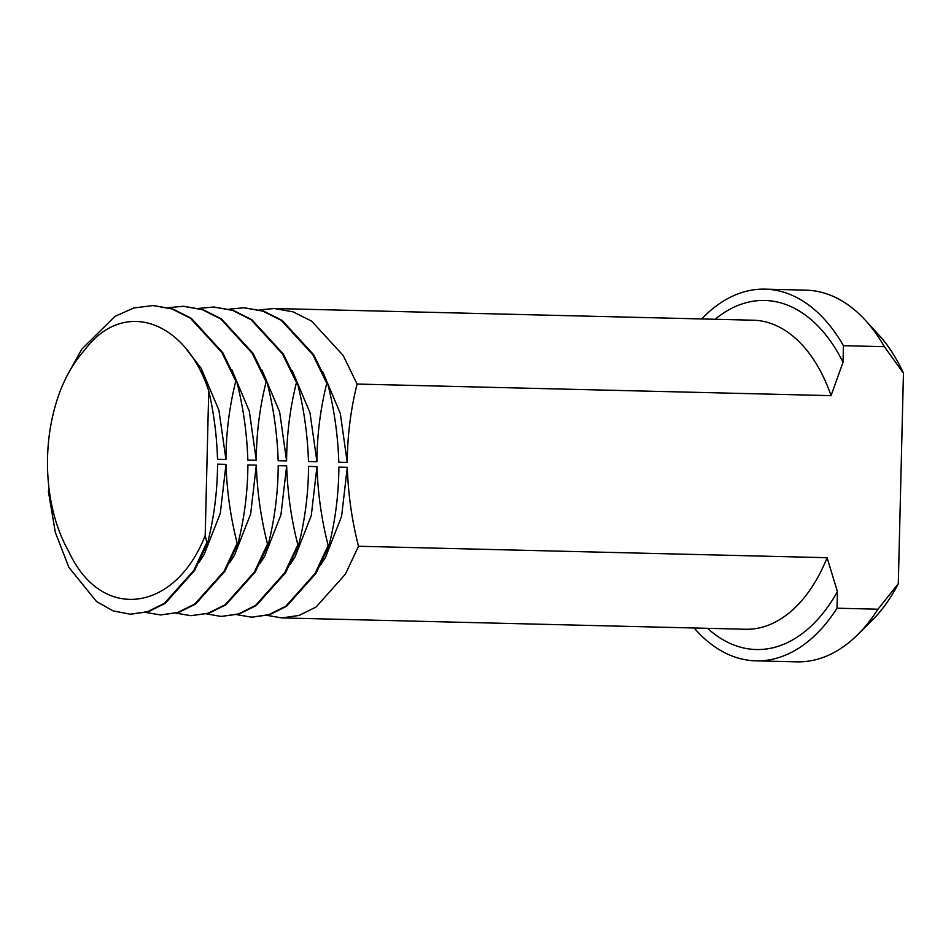 <?xml version="1.0" encoding="UTF-8"?>
<svg xmlns="http://www.w3.org/2000/svg" width="951" height="951" viewBox="0 0 951 951"><rect width="100%" height="100%" fill="white"/><g stroke="black" fill="none" stroke-linecap="round" stroke-linejoin="round"><path stroke-width="1.43" d="M205.202 535.449C175.578 611.695 101.543 623.19 68.615 551.2C58.154 532.679 51.52 510.984 48.727 486.104L48.739 486.104A131.607 79.753 91.4 0 1 47.55 457.574A131.607 79.753 91.4 0 1 50.141 429.151L50.118 429.139C55.61 396.151 67.045 369.88 84.437 350.325C123.535 297.556 185.861 320.689 208.733 390.861L205.202 535.449L206.866 542.545L193.766 570.481L164.464 603.279L147.488 611.719L130.239 614.215L113.145 610.875L96.598 601.614L68.924 567.426L55.336 532.429L48.335 491.061L49.167 489.765M865.351 320.261L879.093 335.287A168.553 102.137 91.4 0 1 903.45 373.161L884.371 346.687A185.909 112.658 -88.6 0 0 865.351 320.261A185.909 112.658 -88.6 0 0 805.972 290.15L765.032 289.152A185.909 112.658 91.4 0 1 843.43 345.689L884.371 346.687M701.695 318.954A185.909 112.658 91.4 0 1 765.032 289.152M221.226 616.438L239.307 613.966L256.294 605.525L285.597 572.716L298.685 544.792L297.853 544.768L284.753 572.704L255.45 605.502L238.463 613.942L221.226 616.438L206.533 613.93M190.901 615.689L208.982 613.217L225.969 604.777L255.26 571.979L268.36 544.055L267.516 544.031L254.428 571.955L225.125 604.765L208.138 613.205L190.901 615.689L176.208 613.193M160.564 614.952L178.657 612.48L195.633 604.04L224.935 571.242L238.035 543.306L237.191 543.294L224.091 571.218L194.8 604.016L177.813 612.456L160.576 614.952L145.883 612.456M206.866 542.545L207.71 542.569L194.61 570.493L165.308 603.303L148.332 611.743L130.667 614.215M207.71 542.569C214.118 516.975 217.41 490.847 217.565 464.171L225.993 464.373L220.299 513.35L204.144 554.504L199.234 562.136M238.035 543.306C244.443 517.713 247.736 491.584 247.89 464.908L256.318 465.122L250.624 514.099L234.469 555.253L229.56 562.873M268.36 544.055C274.78 518.45 278.061 492.321 278.215 465.657L286.643 465.859L280.949 514.836L264.794 555.99L259.885 563.622M298.685 544.792C305.105 519.198 308.386 493.07 308.54 466.394L316.968 466.596L311.274 515.573L295.119 556.727L290.21 564.359M225.993 464.373C226.885 491.298 230.618 517.606 237.191 543.294M256.318 465.122C257.21 492.036 260.943 518.343 267.516 544.031M286.643 465.859C287.535 492.784 291.268 519.091 297.853 544.768M316.968 466.596C317.86 493.521 321.593 519.828 328.178 545.517L315.078 573.441L285.776 606.239L268.788 614.679L251.551 617.175L236.858 614.679M328.178 545.517L329.022 545.529L315.922 573.465L286.62 606.262L269.632 614.703L251.967 617.187M244.359 307.779L263.724 311.155L282.221 320.463L313.675 354.747L327.62 383.336L326.775 383.324C320.356 408.918 317.075 435.047 316.921 461.722L308.493 461.508C307.601 434.595 303.868 408.288 297.294 382.599L283.35 354.01L251.896 319.726L233.399 310.418L214.034 307.03M229.155 309.146L243.943 307.767L262.88 311.143L281.377 320.451L312.831 354.735L326.775 383.324M198.83 308.409L213.618 307.018L232.555 310.395L251.052 319.702L282.506 353.986L296.45 382.575L297.294 382.599M183.709 306.293L203.074 309.681L221.571 318.989L253.025 353.273L266.958 381.862L266.125 381.838C259.706 407.432 256.425 433.561 256.271 460.236L247.842 460.034C246.951 433.109 243.218 406.802 236.633 381.113L222.7 352.524L191.246 318.24L172.749 308.932L153.384 305.556M168.505 307.66L183.281 306.281L202.23 309.657L220.727 318.965L252.181 353.249L266.125 381.838M67.236 375.372L81.845 349.088L114.94 316.374L133.877 307.981L152.956 305.544L171.905 308.92L190.402 318.228L221.856 352.512L235.789 381.101L236.633 381.113M262.024 370.141L279.653 411.985L286.596 460.973L278.168 460.771C277.276 433.846 273.543 407.551 266.958 381.862M322.686 371.627L340.315 413.459L347.246 462.459L338.818 462.257C337.926 435.332 334.193 409.025 327.62 383.336M329.022 545.529C335.43 519.935 338.711 493.807 338.877 467.131L347.293 467.345L341.599 516.322L325.444 557.476L320.535 565.096M231.699 369.404L249.328 411.236L256.271 460.236M292.349 370.878L309.99 412.722L316.921 461.722M296.45 382.575C290.031 408.181 286.75 434.31 286.596 460.973M259.48 309.883L274.268 308.504L293.205 311.88L311.702 321.188L343.156 355.472L357.1 384.061C350.693 409.655 347.4 435.796 347.246 462.459M347.293 467.345C348.185 494.258 351.929 520.566 358.503 546.254L345.403 574.178L316.101 606.988L299.125 615.428L281.876 617.912L267.183 615.416M357.1 384.061L831.055 395.64A154.561 93.662 -88.6 0 0 753.121 320.202L274.268 308.504M281.876 617.912L745.572 629.253A154.561 93.662 -88.6 0 0 827.097 557.702L358.503 546.254M755.95 660.85L796.89 661.848A185.909 112.658 -88.6 0 0 857.671 634.674A185.909 112.658 -88.6 0 0 877.951 609.211L837.011 608.212A185.909 112.658 91.4 0 1 755.95 660.85A185.909 112.658 91.4 0 1 694.135 627.993M903.45 373.161L898.303 583.7A168.553 102.137 91.4 0 1 872.126 620.337L857.671 634.674M837.011 608.212L837.427 591.629A174.592 105.799 91.4 0 1 707.544 628.314M715.093 319.274A174.592 105.799 91.4 0 1 843.026 362.272L843.43 345.689M837.427 591.629L827.097 557.702M831.055 395.64L843.026 362.272M877.951 609.211L898.303 583.7M186.836 349.802L201.101 368.227L218.932 410.202L225.934 459.499L217.517 459.285C216.828 436.034 213.904 413.221 208.733 390.861M235.789 381.101C229.381 406.695 226.1 432.824 225.934 459.499M130.239 614.215L131.083 614.227M251.551 617.175L252.395 617.199M243.943 307.767L244.776 307.779M213.606 307.018L214.451 307.042M183.281 306.281L184.125 306.305M152.956 305.544L153.8 305.556"/></g></svg>
